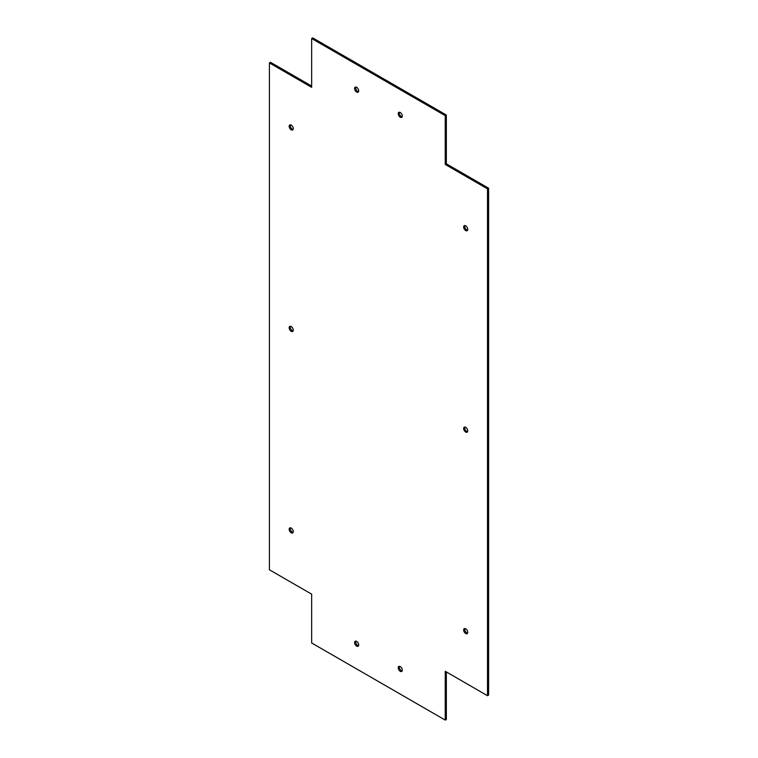 <?xml version="1.0" encoding="UTF-8"?>
<svg xmlns="http://www.w3.org/2000/svg" width="758" height="758" viewBox="0 0 758 758"><rect width="100%" height="100%" fill="white"/><g stroke="black" fill="none" stroke-linecap="round" stroke-linejoin="round"><path stroke-width="1.14" d="M311.661 87.322L311.661 38.525L445.249 115.661L445.249 164.458L487.508 188.856L487.508 695.702L445.249 671.304L445.249 720.1L311.661 642.974L311.661 594.177L269.403 569.779L269.403 62.923L311.661 87.322M445.249 115.661L446.339 115.027L312.751 37.9L311.661 38.525M446.339 115.027L446.339 163.823L445.249 164.458M446.339 163.823L488.597 188.221L487.508 188.856M488.597 188.221L488.597 695.077L487.508 695.702M446.339 671.929L446.339 719.475L445.249 720.1M311.661 86.071L270.492 62.298L269.403 62.923M356.648 92.05A2.89 1.668 -120 0 0 358.089 92.192A2.89 1.668 -120 0 0 358.089 88.847A2.89 1.668 -120 0 0 355.199 87.179A2.89 1.668 -120 0 0 354.753 89.501A2.89 1.668 -120 0 0 356.648 92.05M355.853 87.056A2.89 1.668 -120 0 0 357.738 91.415A2.89 1.668 -120 0 0 358.525 91.69M400.262 671.304A2.89 1.668 -120 0 0 401.712 671.446A2.89 1.668 -120 0 0 401.712 668.111A2.89 1.668 -120 0 0 398.822 666.443A2.89 1.668 -120 0 0 398.376 668.755A2.89 1.668 -120 0 0 400.262 671.304M399.475 666.31A2.89 1.668 -120 0 0 401.352 670.678A2.89 1.668 -120 0 0 402.147 670.944M356.648 646.119A2.89 1.668 -120 0 0 358.089 646.261A2.89 1.668 -120 0 0 358.089 642.926A2.89 1.668 -120 0 0 355.199 641.259A2.89 1.668 -120 0 0 354.753 643.57A2.89 1.668 -120 0 0 356.648 646.119M355.853 641.126A2.89 1.668 -120 0 0 357.738 645.494A2.89 1.668 -120 0 0 358.525 645.759M291.214 532.789A2.89 1.668 -120 0 0 292.654 532.931A2.89 1.668 -120 0 0 292.654 529.596A2.89 1.668 -120 0 0 289.764 527.919A2.89 1.668 -120 0 0 289.319 530.24A2.89 1.668 -120 0 0 291.214 532.789M290.418 527.795A2.89 1.668 -120 0 0 292.304 532.154A2.89 1.668 -120 0 0 293.1 532.429M291.214 331.303A2.89 1.668 -120 0 0 292.654 331.445A2.89 1.668 -120 0 0 292.654 328.11A2.89 1.668 -120 0 0 289.764 326.442A2.89 1.668 -120 0 0 289.319 328.754A2.89 1.668 -120 0 0 291.214 331.303M290.418 326.31A2.89 1.668 -120 0 0 292.304 330.678A2.89 1.668 -120 0 0 293.1 330.952M291.214 129.826A2.89 1.668 -120 0 0 292.654 129.969A2.89 1.668 -120 0 0 292.654 126.633A2.89 1.668 -120 0 0 289.764 124.956A2.89 1.668 -120 0 0 289.319 127.278A2.89 1.668 -120 0 0 291.214 129.826M290.418 124.833A2.89 1.668 -120 0 0 292.304 129.192A2.89 1.668 -120 0 0 293.1 129.466M465.696 230.565A2.89 1.668 -120 0 0 467.146 230.707A2.89 1.668 -120 0 0 467.146 227.372A2.89 1.668 -120 0 0 464.256 225.695A2.89 1.668 -120 0 0 463.811 228.016A2.89 1.668 -120 0 0 465.696 230.565M464.9 225.571A2.89 1.668 -120 0 0 466.786 229.939A2.89 1.668 -120 0 0 467.582 230.205M465.696 633.527A2.89 1.668 -120 0 0 467.146 633.669A2.89 1.668 -120 0 0 467.146 630.334A2.89 1.668 -120 0 0 464.256 628.657A2.89 1.668 -120 0 0 463.811 630.978A2.89 1.668 -120 0 0 465.696 633.527M464.9 628.534A2.89 1.668 -120 0 0 466.786 632.892A2.89 1.668 -120 0 0 467.582 633.167M465.696 432.041A2.89 1.668 -120 0 0 467.146 432.193A2.89 1.668 -120 0 0 467.146 428.848A2.89 1.668 -120 0 0 464.256 427.18A2.89 1.668 -120 0 0 463.811 429.502A2.89 1.668 -120 0 0 465.696 432.041M464.9 427.048A2.89 1.668 -120 0 0 466.786 431.416A2.89 1.668 -120 0 0 467.582 431.69M400.262 117.234A2.89 1.668 -120 0 0 401.712 117.376A2.89 1.668 -120 0 0 401.712 114.041A2.89 1.668 -120 0 0 398.822 112.364A2.89 1.668 -120 0 0 398.376 114.685A2.89 1.668 -120 0 0 400.262 117.234M399.475 112.241A2.89 1.668 -120 0 0 401.352 116.599A2.89 1.668 -120 0 0 402.147 116.874"/></g></svg>
